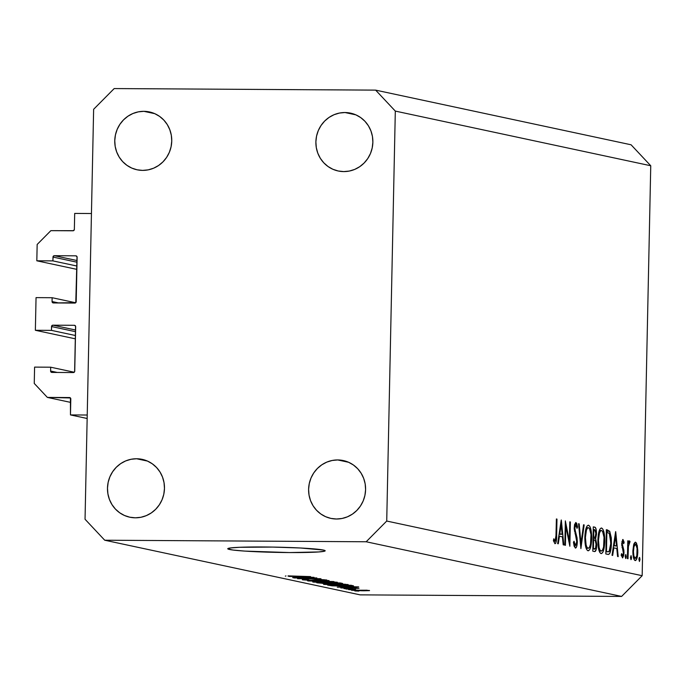 <?xml version="1.0" encoding="UTF-8"?>
<svg xmlns="http://www.w3.org/2000/svg" width="685" height="685" viewBox="0 0 685 685"><rect width="100%" height="100%" fill="white"/><g stroke="black" fill="none" stroke-linecap="round" stroke-linejoin="round"><path stroke-width="1.03" d="M74.691 213.42L91.447 213.523L87.226 415.024L70.469 414.922L70.427 397.959L47.368 397.411L34.25 383.437L34.592 367.109L50.681 367.203L50.604 371.022L57.283 372.452L50.604 371.022L51.914 372.426L73.364 372.554L74.622 371.698L75.573 326.171L74.357 325.298L52.899 325.178L75.598 330.033L52.899 325.178L51.649 326.026L51.452 330.375L35.363 330.281L75.41 338.852L35.363 330.281L36.048 297.624L52.137 297.718L52.06 301.546L58.739 302.975L52.06 301.546L53.37 302.941L75.778 302.667L77.028 256.687L75.812 255.822L54.355 255.693L77.054 260.548L54.355 255.693L53.105 256.541L52.908 260.891L36.819 260.797L37.161 244.468L50.861 230.657L73.501 230.682L74.357 229.406L74.691 213.42L91.447 213.523L87.226 415.024L70.469 414.922L87.158 418.492L70.469 414.922L70.803 398.944A1.396 1.336 102.1 0 0 69.493 397.548L47.368 397.411L70.726 402.412L47.368 397.411L34.25 383.437L34.592 367.109L50.681 367.203L74.22 372.238L50.681 367.203L50.604 371.022A1.396 1.336 102.1 0 0 51.914 372.426L73.364 372.554A1.396 1.336 102.1 0 0 74.733 371.167L75.667 326.702A1.396 1.336 102.1 0 0 74.614 325.332L74.614 325.332A1.396 1.336 102.1 0 0 74.357 325.298L52.899 325.178A1.396 1.336 102.1 0 0 51.529 326.557L51.452 330.375L75.478 335.522L51.452 330.375L35.363 330.281L36.048 297.624L52.137 297.718L75.675 302.761L52.137 297.718L52.06 301.546A1.396 1.336 102.1 0 0 53.37 302.941L74.819 303.07A1.396 1.336 102.1 0 0 76.189 301.683L77.122 257.217A1.396 1.336 102.1 0 0 76.069 255.847L76.069 255.847A1.396 1.336 102.1 0 0 75.812 255.822L54.355 255.693A1.396 1.336 102.1 0 0 52.985 257.072L52.908 260.891L76.934 266.037L52.908 260.891L36.819 260.797L76.866 269.368L36.819 260.797L37.161 244.468L50.861 230.657L72.987 230.785A1.396 1.336 102.1 0 0 74.357 229.406L74.691 213.42M77.02 262.218L52.985 257.072L77.02 262.218M76.326 255.925L75.812 255.822L76.326 255.925M75.564 331.694L51.529 326.557L75.564 331.694M74.87 325.409L74.357 325.298L74.87 325.409M229.535 549.49A48.721 2.612 1.2 0 1 227.754 548.753A48.721 2.612 1.2 0 1 269.907 547.041A48.721 2.612 1.2 0 1 323.397 550.046L325.041 550.586L324.818 551.1L318.876 551.939L289.515 552.564L244.699 551.091L232.986 550.038L227.891 548.95L230.194 547.983L239.544 547.289L272.818 547.084L300.424 547.991L323.397 550.046A48.721 2.612 1.2 0 1 325.178 550.791A48.721 2.612 1.2 0 1 283.025 552.495A48.721 2.612 1.2 0 1 229.535 549.49L229.569 548.086L229.535 549.49M344.992 112.528A29.583 28.445 102.1 0 1 350.566 113.136A29.583 28.445 102.1 0 1 372.666 145.134A29.583 28.445 102.1 0 1 343.759 171.593L349.324 171.053L354.71 169.409L359.693 166.703L364.086 163.056L367.725 158.603L370.465 153.517L372.195 147.986L372.863 142.232L372.443 136.461L370.936 130.912L368.41 125.792L364.959 121.296L360.721 117.597L355.849 114.84L350.54 113.128L344.992 112.528L339.426 113.059L334.04 114.712L329.057 117.409L324.664 121.057L321.025 125.509L318.285 130.604L316.547 136.135L315.879 141.889L316.307 147.652L317.814 153.2L320.34 158.321L323.791 162.816L328.029 166.515L332.901 169.281L338.21 170.993L343.759 171.593A29.583 28.445 102.1 0 1 338.184 170.985A29.583 28.445 102.1 0 1 316.085 138.986A29.583 28.445 102.1 0 1 344.992 112.528L355.892 114.857L344.992 112.528M337.714 459.943A29.583 28.445 102.1 0 1 343.288 460.551A29.583 28.445 102.1 0 1 365.388 492.558A29.583 28.445 102.1 0 1 336.481 519.007L342.046 518.476L347.432 516.824L352.415 514.127L356.808 510.479L360.447 506.027L363.187 500.932L364.917 495.409L365.593 489.647L365.165 483.884L363.658 478.335L361.132 473.215L357.681 468.72L353.443 465.021L348.571 462.264L343.262 460.551L337.714 459.943L332.148 460.483L326.762 462.127L321.779 464.832L317.386 468.48L313.747 472.933L311.007 478.019L309.277 483.55L308.601 489.313L309.029 495.075L310.536 500.624L313.062 505.744L316.513 510.239L320.751 513.938L325.623 516.696L330.932 518.408L336.481 519.007A29.583 28.445 102.1 0 1 330.906 518.399A29.583 28.445 102.1 0 1 308.807 486.401A29.583 28.445 102.1 0 1 337.714 459.943L348.614 462.281L337.714 459.943M136.598 458.753A29.583 28.445 102.1 0 1 142.172 459.352A29.583 28.445 102.1 0 1 164.272 491.359A29.583 28.445 102.1 0 1 135.356 517.809L140.93 517.278L146.307 515.625L151.291 512.928L155.683 509.28L159.322 504.828L162.062 499.742L163.801 494.21L164.469 488.448L164.04 482.685L162.542 477.137L160.016 472.016L156.565 467.521L152.318 463.822L147.455 461.065L142.146 459.352L136.598 458.753L131.023 459.284L125.646 460.937L120.663 463.634L116.27 467.281L112.631 471.734L109.891 476.82L108.153 482.351L107.485 488.114L107.913 493.876L109.42 499.425L111.946 504.545L115.397 509.041L119.635 512.74L124.507 515.497L129.816 517.209L135.356 517.809A29.583 28.445 102.1 0 1 129.79 517.209A29.583 28.445 102.1 0 1 107.682 485.203A29.583 28.445 102.1 0 1 136.598 458.753L147.498 461.082L136.598 458.753M143.876 111.33A29.583 28.445 102.1 0 1 149.441 111.938A29.583 28.445 102.1 0 1 171.55 143.936A29.583 28.445 102.1 0 1 142.634 170.394L148.208 169.854L153.586 168.21L158.569 165.513L162.961 161.865L166.601 157.413L169.341 152.318L171.079 146.787L171.747 141.033L171.319 135.27L169.811 129.722L167.286 124.593L163.843 120.098L159.596 116.399L154.733 113.641L149.424 111.929L143.876 111.33L138.302 111.869L132.924 113.513L127.941 116.21L123.548 119.858L119.909 124.319L117.169 129.405L115.431 134.936L114.763 140.69L115.191 146.453L116.698 152.01L119.224 157.13L122.675 161.626L126.913 165.325L131.777 168.082L137.094 169.794L142.634 170.394A29.583 28.445 102.1 0 1 137.069 169.786A29.583 28.445 102.1 0 1 114.96 137.788A29.583 28.445 102.1 0 1 143.876 111.33L154.776 113.667L143.876 111.33M642.162 575.708L650.75 165.753L395.313 111.09L386.725 521.045L642.162 575.708L621.612 596.429L366.175 541.766L104.719 540.217L360.156 594.871L621.612 596.429L360.156 594.871L104.719 540.217L85.043 519.247L93.631 109.292L114.181 88.57L375.637 90.129L631.073 144.783L650.75 165.753L642.162 575.708L386.725 521.045L366.175 541.766L621.612 596.429L642.162 575.708M565.819 526.226L565.425 545.328L564.834 545.2L565.348 520.883L569.381 540.97L569.783 521.833L570.365 521.953L569.86 546.27L565.819 526.226L569.86 546.27L570.365 521.953L569.783 521.833L569.381 540.97L565.348 520.883L564.834 545.2L565.425 545.328L565.819 526.226L565.236 526.226L565.819 526.226M575.922 522.518L574.193 527.844L576.761 541.732L575.391 545.577L573.987 545.568L575.391 545.577L574.047 541.219L573.465 542.332L575.34 548.077C576.462 548 577.13 545.945 577.344 541.895L576.753 541.886L577.344 541.895L576.676 546.476L575.52 548.086L574.176 546.279L573.465 542.332L574.047 541.219L575.391 545.577L576.29 544.678L576.693 542.76L576.513 538.949L574.193 528.854L574.535 524.659L575.768 522.509L576.684 523.366L577.575 527.005L577.01 528.383L576.188 525.318L575.451 525.104L574.792 528.777L577.027 537.734L577.344 541.895L574.784 527.87L575.802 524.993L577.01 528.383L577.575 527.005L575.802 522.509M580.897 548.634L578.568 523.708L579.193 523.845L580.966 543.47L583.543 524.77L584.168 524.907L580.897 548.634L584.168 524.907L583.543 524.77L580.966 543.47L579.193 523.845L578.568 523.708L580.897 548.634M588.013 550.783C590.119 550.517 591.352 546.502 591.694 538.727L591.112 538.718L591.694 538.727C591.669 530.789 590.607 526.285 588.492 525.207L588.492 525.207C586.394 525.549 585.178 529.608 584.836 537.374C584.87 545.2 585.932 549.67 588.013 550.783L586.711 549.601L585.658 546.604L584.819 538.633L586 528.477L587.156 525.909L588.321 525.181L589.811 526.38L590.881 529.385L591.712 537.451L590.761 546.698L589.725 549.558L588.261 550.808M601.062 553.574C603.168 553.309 604.401 549.293 604.752 541.518L604.161 541.51L604.752 541.518C604.727 533.589 603.656 529.077 601.541 527.998L601.541 527.998C599.443 528.34 598.228 532.399 597.885 540.165C597.919 547.991 598.981 552.461 601.062 553.574L599.76 552.393L598.707 549.396L597.877 540.79L599.05 531.269L600.214 528.7L601.379 527.981L602.86 529.171L603.93 532.176L604.761 540.885L603.81 549.49L602.774 552.35L601.319 553.6M612.022 555.295L615.627 531.637L618.212 556.622L617.579 556.485L616.774 548.488L613.82 547.854L612.664 555.432L612.022 555.295L612.664 555.432L613.82 547.854L616.774 548.488L617.579 556.485L618.212 556.622L615.712 531.654L612.022 555.295M639.413 561.469L640.004 559.559L638.917 559.551L640.004 559.559L639.499 557.419L638.917 559.328L639.413 561.469L638.968 558.558L639.396 557.436L639.876 558.095L639.43 561.469M635.149 560.561C636.665 560.407 637.555 557.539 637.812 551.939L637.221 551.93L637.812 551.939L637.29 545.483L636.408 545.474L637.29 545.483L635.534 542.16L633.659 544.721L632.871 550.886L634.062 543.522L635.286 542.152L636.519 543.094L637.803 550.201L636.956 558.301L635.637 560.518L634.216 559.731L633.18 556.092L632.871 550.886C632.897 556.545 633.651 559.773 635.149 560.561L635.346 560.578M630.971 559.662L630.465 557.521L631.056 555.612L631.365 559.148L630.971 559.662L631.553 557.753L631.056 555.612L630.465 557.521L630.971 559.662M627.999 558.72L627.417 558.592L627.794 540.816L628.376 540.944L628.325 543.556L629.181 541.039L630.046 541.595L628.428 546.005L627.999 558.72L628.359 546.664L630.046 541.595L629.489 540.876L628.325 543.556L628.376 540.944L627.794 540.816L627.417 558.592L627.999 558.72M625.696 558.532L625.191 556.391L625.782 554.482L626.09 558.027L625.696 558.532L626.278 556.622L625.782 554.482L625.191 556.391L625.696 558.532M622.888 541.655L623.718 543.702L624.146 542.263L623.35 542.263L624.146 542.263L622.982 539.472L621.672 543.881L622.733 539.497L624.146 542.263L623.718 543.702L622.811 541.672L622.263 543.916L623.838 550.218L623.864 554.987L622.639 557.855L621.184 555.15L621.612 553.591L622.245 555.458L622.828 555.535L623.41 553.274L621.672 543.881L623.418 552.983L622.519 555.663L621.612 553.591L621.184 555.15L622.605 557.864M607.852 554.405C609.958 554.781 611.148 551.065 611.44 543.265L610.849 543.265L611.44 543.265L611.123 548.026L609.796 553.369L608.511 554.43L605.831 553.968L606.345 529.651L609.71 531.252L611.294 537.828L611.44 543.265L609.71 531.252L606.345 529.651L605.831 553.968L608.229 554.448M594.546 551.553C595.787 551.708 596.532 549.558 596.772 545.097L596.181 545.097L596.772 545.097L595.65 538.615L593.047 538.598L595.65 538.615L596.507 533.598L595.924 533.598L596.507 533.598C596.429 529.274 595.779 527.116 594.563 527.133L593.287 526.859L592.782 551.177L594.546 551.553L592.782 551.177L593.287 526.859L595.299 527.51L596.224 529.668L596.481 534.369L595.65 538.615L596.781 544.575L596.164 549.687L594.743 551.579M557.641 543.659L561.246 520.001L563.832 544.986L563.198 544.849L562.394 536.843L559.439 536.218L558.284 543.796L557.641 543.659L558.284 543.796L559.439 536.218L562.394 536.843L563.198 544.849L563.832 544.986L561.332 520.018L557.641 543.659M554.936 543.71C556.143 543.154 556.708 540.422 556.64 535.516L556.049 535.507L556.64 535.516L556.982 519.093L556.391 518.965L556.057 535.139L555.021 541.219L553.591 541.21L555.287 541.116L555.878 539.138L556.391 518.965L556.982 519.093L556.391 540.593L555.715 543.214L554.936 543.71L553.42 540.568L553.805 538.77L555.021 541.219L553.805 538.77L553.42 540.568L555.064 543.719M312.745 578.054L293.394 577.797L316.855 577.934L301.631 578.568L320.332 578.679L297.547 578.688L312.745 578.054L297.547 578.688L321.008 578.825L301.631 578.568L316.855 577.934L294.07 577.943L312.745 578.054M323.877 579.947L321.59 580.349L326.599 579.955L318.277 579.519L310.784 580.178L305.442 579.87L308.387 579.424L302.642 579.844L310.091 580.306L302.282 579.664L308.387 579.424L305.442 579.87L311.743 580.178L321.753 579.578L326.942 580.118L321.59 580.349L323.757 579.921L318.268 579.656L311.529 580.323L324.142 579.698M333.749 581.556L307.531 580.82L329.04 580.546L310.588 580.906L333.749 581.556L310.588 580.906L329.04 580.546L308.233 580.974L333.749 581.556M313.045 582.07L324.382 581.599L337.354 582.276L326.522 582.687L313.045 582.07L327.644 582.695L337.123 582.216L322.19 581.582L312.702 581.925M323.894 584.391L334.126 583.911L348.203 584.596L337.371 585.007L323.894 584.391L338.493 585.016L347.971 584.536L333.038 583.903L323.551 584.245M340.745 586.471L358.675 586.882L337.294 587.191L343.031 586.959L340.745 586.471L343.031 586.959L337.294 587.191L358.675 586.882L340.745 586.471M358.871 591.112L354.839 590.949L358.871 591.112M362.613 590.795L351.533 590.264L366.603 590.205L369.523 590.633L363.367 590.804L369.455 590.461L351.782 590.17L362.613 590.795M352.595 589.768L348.562 589.605L352.595 589.768M355.464 589.237L345.942 589.04L355.464 589.237M348.023 588.792L343.99 588.629L348.023 588.792M356.294 588.15L340.779 587.935L354.976 587.858L359 588.278L355.378 588.466L356.423 588.184L353.897 587.961L348.168 588.441L356.474 587.927M343.896 586.137L332.165 585.838L327.635 585.127L351.097 585.264L353.22 585.958L344.726 586.146L353.537 585.88L351.097 585.264L327.635 585.127L343.896 586.137M327.661 583.697L316.787 582.807L340.248 582.944L342.68 583.517L327.661 583.697L338.159 583.723L342.269 583.38L340.248 582.944L316.787 582.807L327.661 583.697M296.083 576.916L314.004 577.327L292.632 577.635L298.36 577.404L296.083 576.916L298.36 577.404L292.632 577.635L314.004 577.327L296.083 576.916M288.12 576.162L310.588 576.599L289.13 576.419L310.588 576.599L288.025 575.879M650.75 165.753L631.073 144.783L375.637 90.129L395.313 111.09L650.75 165.753M93.631 109.292L114.181 88.57L375.637 90.129L395.313 111.09L386.725 521.045L366.175 541.766L104.719 540.217L85.043 519.247L93.631 109.292M366.997 590.444L354.102 590.042M343.039 586.403L343.031 586.959L343.039 586.403M343.716 586.54L355.9 586.797L343.716 586.54M353.537 585.88L352.938 585.658M350.181 585.641L331.052 585.29L350.189 585.255L350.634 585.829L343.253 585.992L331.052 585.29L336.326 585.88L350.634 585.829M345.231 584.519L333.681 584.048L345.24 584.245L337.885 584.87L326.634 584.408L333.681 583.911L326.394 583.971M339.289 583.312L331.172 583.029L333.989 583.492L339.289 583.312L333.261 583.432L331.18 582.892L339.298 582.935L339.82 583.474L339.828 582.944M329.682 583.278L320.203 582.969L329.69 582.884L330.101 583.423L322.498 583.397L320.203 582.824L326.959 583.551L329.853 583.492L330.119 582.884M334.383 582.199L322.832 581.728L334.391 581.925L327.036 582.55L315.691 582.062L322.832 581.591L315.545 581.651M305.442 579.87L305.193 579.442M316.127 580.144L316.145 579.527L316.127 580.144L316.727 579.69M298.377 576.847L298.36 577.404L298.377 576.847M299.045 576.984L311.238 577.241L299.045 576.984M285.979 575.931L285.345 576.136M354.231 590.376L367.143 590.23M326.634 584.408L341.156 584.87L345.48 584.262M315.785 582.079L330.915 582.541L334.631 581.942M635.492 544.344C636.63 545.02 637.204 547.52 637.221 551.827C637.033 556.083 636.356 558.266 635.192 558.378L633.668 558.369L635.192 558.378C634.053 557.77 633.479 555.321 633.462 551.023L632.871 551.014L633.462 551.023C633.651 546.75 634.336 544.524 635.492 544.344L633.976 546.639L633.454 551.708L633.899 556.1L635.38 558.386L636.827 555.663L637.076 548.454L635.86 544.558L633.779 544.327M635.269 544.344L633.771 544.335M633.668 558.378L635.192 558.378M630.465 557.744L631.553 557.753L630.465 557.744M627.785 540.944L628.376 540.944L627.785 540.944M627.734 543.556L628.325 543.556L627.734 543.556M628.856 541.595L630.046 541.595L628.856 541.595M628.436 543.034L629.387 543.042L628.436 543.034M627.665 546.664L628.359 546.664L627.665 546.664M627.537 552.744L628.128 552.744L627.537 552.744M625.191 556.622L626.278 556.622L625.191 556.622M622.502 557.855L624.009 553.018L623.418 553.009L624.009 553.018L623.838 550.218L622.99 550.218L623.838 550.218L623.033 547.546L622.014 547.538L623.033 547.546L622.391 545.568L621.715 545.56L622.391 545.568L622.263 543.916L621.672 543.916L622.263 543.916L622.93 541.655L621.86 541.655L622.905 541.655M621.286 555.655L622.519 555.663M613.161 547.846L613.82 547.854L613.161 547.846M615.567 536.389L616.517 545.928L613.452 545.902L616.517 545.928L613.529 545.423L614.188 545.423L615.567 536.389L614.907 536.381L615.567 536.389L614.188 545.423L616.517 545.928L615.567 536.389M606.336 529.925L607.663 529.933L606.336 529.925M606.311 531.235L609.71 531.252L606.311 531.235M606.473 551.605L606.876 532.271L609.325 533.478L610.849 543.137L609.102 551.545L605.882 551.759L608.631 551.802L609.462 551.082L610.797 544.541L610.027 534.959L609.085 533.204L606.876 532.271L606.473 551.605M605.874 551.853L607.218 551.759M601.524 530.498C603.237 531.38 604.119 535.011 604.161 541.39C603.862 547.743 602.834 550.98 601.087 551.074L599.187 551.065L601.087 551.074C599.392 550.218 598.519 546.621 598.467 540.277L597.885 540.277L598.467 540.277C598.776 533.966 599.786 530.704 601.524 530.498L600.428 531.055L599.461 533.076L598.467 540.277L599.161 547.743L600.034 550.132L601.224 551.1L602.449 550.218L603.562 547.127L604.033 537.331L602.586 531.5L601.661 530.541L599.315 530.464M599.187 551.091L601.087 551.074M593.827 529.479L594.614 529.651L595.924 533.521C595.642 536.723 595.017 537.999 594.058 537.357L593.073 537.348L594.058 537.357L593.073 537.271L593.664 537.271L593.827 529.479L593.236 529.479L593.827 529.479L593.664 537.271L595.239 536.946L595.916 532.63L595.428 530.293L593.827 529.479M593.073 537.391L594.058 537.357M593.604 539.771L595.214 540.396L596.19 544.977C595.89 548.291 595.248 549.635 594.255 548.985L592.825 548.976L594.255 548.985L592.833 548.805L593.415 548.813L593.604 539.771L593.022 539.763L593.604 539.771L593.415 548.813L595.479 548.531L596.138 543.402L595.411 540.671L593.604 539.771M592.825 549.019L594.255 548.985M588.466 527.707C590.187 528.589 591.061 532.219 591.112 538.59C590.804 544.952 589.785 548.188 588.038 548.283L586.129 548.274L588.038 548.283C586.343 547.426 585.469 543.83 585.418 537.485L584.836 537.485L585.418 537.485C585.718 531.166 586.737 527.912 588.466 527.707L587.379 528.263L586.403 530.284L585.418 537.485L586.112 544.952L586.985 547.332L588.175 548.3L589.4 547.426L590.513 544.327L590.984 534.54L589.528 528.7L588.603 527.75L586.266 527.673M586.137 548.291L588.038 548.283M578.577 523.837L579.193 523.845L578.577 523.837M580.349 543.47L580.966 543.47L580.349 543.47M583.526 524.907L584.168 524.907L583.526 524.907M573.996 545.577L575.391 545.577M576.744 526.996L577.575 527.005L576.744 526.996M575.648 524.993L574.467 524.993M574.467 524.984L575.802 524.993M574.193 527.87L574.784 527.87L574.193 527.87M574.39 531.098L575.143 531.106L574.39 531.098M575.023 533.709L575.974 533.718L575.023 533.709M568.696 540.962L569.381 540.97L568.696 540.962M569.774 521.953L570.365 521.953L569.774 521.953M558.78 536.209L559.439 536.218L558.78 536.209M561.186 524.753L562.137 534.283L559.071 534.266L562.137 534.283L559.148 533.786L559.808 533.786L561.186 524.753L560.527 524.744L561.186 524.753L559.808 533.786L562.137 534.283L561.186 524.753M553.471 540.773L554.602 540.773L553.471 540.773M553.591 541.21L555.021 541.219M350.669 585.803L350.686 585.264"/></g></svg>
